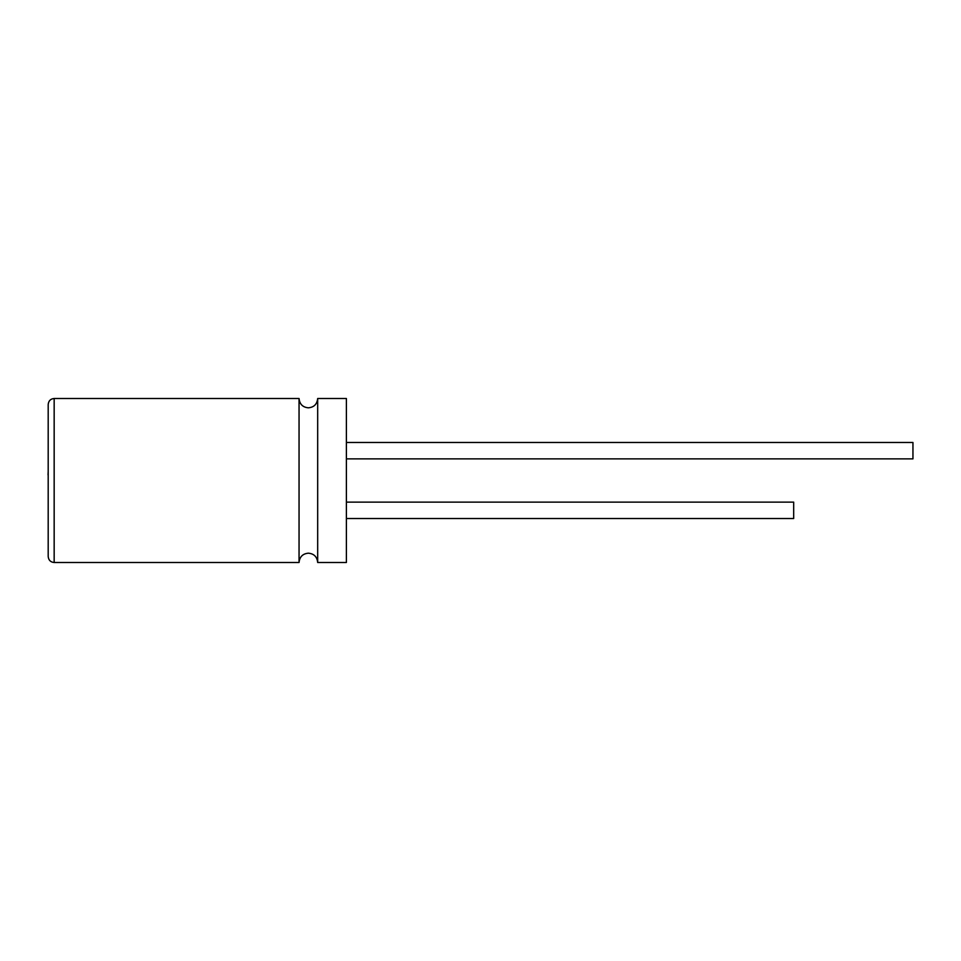 <?xml version="1.0" encoding="UTF-8"?>
<svg xmlns="http://www.w3.org/2000/svg" width="961" height="961" viewBox="0 0 961 961"><rect width="100%" height="100%" fill="white"/><g stroke="black" fill="none" stroke-linecap="round" stroke-linejoin="round"><path stroke-width="1.44" d="M299.051 562.497L299.051 398.503C299.652 404.209 302.763 407.32 308.373 407.812C313.983 407.32 317.082 404.209 317.683 398.503L317.683 562.497C317.082 556.791 313.983 553.68 308.373 553.188C302.763 553.68 299.652 556.791 299.051 562.497L54.164 562.497C50.573 562.185 48.591 560.191 48.194 556.539L48.194 404.461C48.591 400.809 50.573 398.815 54.164 398.503L54.164 562.497M346.392 502.122L793.678 502.122L793.678 518.52L346.392 518.52M346.392 442.48L912.95 442.48L912.95 458.877L346.392 458.877M317.683 398.503L346.392 398.503L346.392 562.497L317.683 562.497M48.194 474.902L48.194 489.449M48.05 474.902L48.194 471.419M299.051 398.503L54.164 398.503"/></g></svg>
